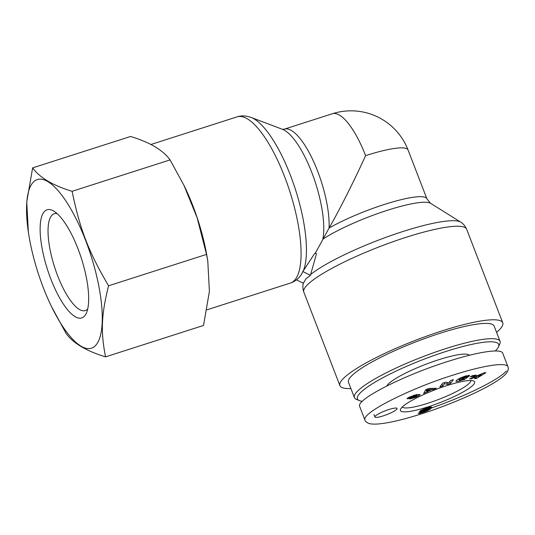 <?xml version="1.0" encoding="UTF-8"?>
<svg xmlns="http://www.w3.org/2000/svg" width="535" height="535" viewBox="0 0 535 535"><rect width="100%" height="100%" fill="white"/><g stroke="black" fill="none" stroke-linecap="round" stroke-linejoin="round"><path stroke-width="0.8" d="M303.445 282.781C302.556 285.784 302.676 288.887 303.813 292.077A87.265 15.067 -21.1 0 1 303.907 289.642A87.265 15.067 -21.1 0 1 385.875 244.308A87.265 15.067 -21.1 0 1 466.647 229.241C464.112 223.724 460.923 222.319 460.675 222.112A84.971 14.672 158.9 0 0 392.175 235.112A84.971 14.672 158.9 0 0 310.641 274.488L316.473 253.837L314.948 253.075L303.325 270.83A84.971 26.683 -107.8 0 0 294.016 185.197A84.971 26.683 -107.8 0 0 251.116 117.446C245.879 115.627 241.218 115.433 237.125 116.851A87.265 27.405 72.2 0 1 287.328 184.033A87.265 27.405 72.2 0 1 294.711 280.146A87.265 27.405 72.2 0 1 290.411 283.055C293.962 281.865 296.945 279.892 299.366 277.143L301.312 274.636L302.81 271.546L310.434 275.358L305.92 278.835L303.358 283.296L296.47 279.852M302.81 271.546L303.325 270.83M310.641 274.488L310.434 275.358M251.116 117.446L282.467 129.323A63.444 19.922 72.2 0 1 312.928 175.467A63.444 19.922 72.2 0 1 322.806 239.245A63.444 10.954 -21.1 0 1 383.755 211.486A63.444 10.954 -21.1 0 1 430.528 203.273L426.89 198.773L408.058 149.967A61.15 10.56 158.9 0 0 365.599 155.631C353.789 181.639 339.344 210.282 329.065 228.071L315.302 253.256M496.58 332.375A87.265 15.067 158.9 0 0 500.218 328.898A87.265 15.067 158.9 0 0 502.739 322.779A87.265 15.067 158.9 0 0 415.896 340.14A87.265 15.067 158.9 0 0 339.906 385.608A87.265 15.067 158.9 0 0 350.913 388.584M365.599 155.631A61.15 19.2 -107.8 0 0 332.342 113.754L284.332 129.149A61.15 19.2 -107.8 0 1 313.757 161.864A61.15 19.2 -107.8 0 1 329.065 228.071A61.15 10.56 158.9 0 1 389.721 202.792A61.15 10.56 158.9 0 1 426.89 198.773M362.282 401.324A75.689 13.067 -21.1 0 1 359.359 400.615A75.689 13.067 -21.1 0 1 359.627 393.593A75.689 13.067 -21.1 0 1 440.994 353.087A75.689 13.067 -21.1 0 1 498.406 346.961A75.689 13.067 -21.1 0 1 495.29 350.96M498.406 346.961L499.77 344.005A78.07 13.475 158.9 0 0 500.051 341.363A78.07 13.475 158.9 0 0 434.193 352.518A78.07 13.475 158.9 0 0 356.638 392.095A78.07 13.475 158.9 0 0 354.384 397.572A78.07 13.475 158.9 0 0 356.363 399.344L359.359 400.615M354.384 397.572L348.492 382.298A78.07 13.475 -21.1 0 1 350.746 376.821A78.07 13.475 -21.1 0 1 428.301 337.244A78.07 13.475 -21.1 0 1 494.153 326.089L500.051 341.363M469.396 355.273A44.525 7.684 158.9 0 0 438.68 359.747A44.525 7.684 158.9 0 0 386.785 385.956M383.174 415.896A11.87 2.053 -21.1 0 1 374.928 416.992A11.87 2.053 -21.1 0 1 385.267 410.806A11.87 2.053 -21.1 0 1 397.084 408.446A11.87 2.053 -21.1 0 1 383.174 415.896M447.019 385.561A39.777 6.868 158.9 0 0 400.575 409.155A39.777 6.868 158.9 0 0 440.004 402.608A39.777 6.868 158.9 0 0 473.609 380.973A39.777 6.868 158.9 0 0 447.019 385.561M470.847 380.519A36.761 6.346 -21.1 0 1 438.76 399.398A36.761 6.346 -21.1 0 1 402.32 406.961M429.037 388.437L436.313 388.29L432.915 389.681L431.571 389.674L423.626 393.479L425.746 389.781L429.037 388.437M472.358 375.684L476.177 375.055L474.11 376.219L470.285 376.847L472.358 375.684M469.636 375.53A5.123 0.883 -21.1 0 1 469.088 376.172L466.259 376.948A2.08 0.361 158.9 0 0 466.5 376.647A2.08 0.361 158.9 0 0 466.273 376.573L461.364 378.212L459.124 379.957C459.458 380.285 460.702 380.024 462.862 379.168L464.367 378.426L461.799 379.101L463.149 378.118L468.232 376.794L464.42 379.549L462.554 380.037L462.922 379.663C458.943 381.268 456.616 381.789 455.927 381.228C456.91 379.529 460.267 377.743 466.005 375.878L469.636 375.53M415.127 395.612A4.153 0.716 -21.1 0 1 418.163 394.616L420.162 394.469L419.032 395.619L415.32 397.438L409.797 399.03L412.639 397.726C414.692 397.211 416.23 396.515 417.26 395.653L411.796 397.672A4.153 0.716 -21.1 0 1 409.603 398.448L406.981 398.702L408.707 397.405L416.912 394.429L409.783 397.505L415.127 395.612M447.568 384.418L444.572 383.588L442.726 386.023L439.797 386.992L442.679 383.187L445.795 382.157L448.718 382.96L450.517 380.592L453.446 379.616L450.564 383.421L447.568 384.418L446.799 382.431M485.914 372.688L476.371 378.506L474.572 378.593L476.498 377.449L474.231 377.563L471.422 378.753L469.643 378.84L484.162 372.775L485.914 372.688M419.741 411.983A6.681 1.157 -21.1 0 1 419.527 411.816A6.681 1.157 -21.1 0 1 421.058 410.352L425.76 408.325L430.628 407.001L431.778 407.336L430.374 409.014L425.967 411.388L420.115 413.308L418.203 413.241L424.275 411.489L426.81 409.83L421.62 411.756L419.741 411.983L419.567 411.549M507.996 366.823L502.733 353.187C501.268 348.252 477.695 351.829 447.501 361.58C402.902 375.61 355.514 399.846 359.694 406.48M427.732 408.6L424.83 409.208L422.877 410.599L427.044 409.262L427.732 408.6L427.418 407.79M427.652 408.479L427.391 407.797M427.492 408.452L427.258 407.844M427.01 408.506L426.81 407.984M426.368 408.673L426.181 408.185M425.586 408.921L425.405 408.452M424.83 409.208L424.643 408.727M424.094 409.542L423.887 409.021M423.733 409.736L423.513 409.168M423.299 410.024L423.045 409.369M422.984 410.298L422.69 409.529M422.877 410.439L422.55 409.589M422.877 410.599L422.503 409.609M420.069 411.997L419.788 411.268M420.497 411.963L420.115 410.98M421.018 411.883L420.55 410.673M421.62 411.756L421.078 410.338M422.309 411.569L421.7 409.997M423.071 411.335L422.423 409.649M423.406 411.228L423.185 410.646M424.222 410.947L424.041 410.472M424.984 410.646L424.823 410.231M425.298 410.519L425.151 410.124M426.041 410.191L425.9 409.83M426.81 409.83L426.669 409.476M418.724 413.495L418.577 413.114M419.005 413.488L418.831 413.02M419.493 413.428L419.279 412.866M420.115 413.308L419.868 412.666M420.477 413.214L420.222 412.538M421.139 413.033L420.864 412.318M421.921 412.806L421.627 412.05M422.824 412.518L422.596 411.943M423.58 412.271L423.399 411.796M424.415 411.983L424.228 411.502M425.205 411.689L424.997 411.154M425.967 411.388L425.713 410.733M426.689 411.081L426.362 410.231M427.378 410.773L426.836 409.375M428.04 410.452L427.458 408.961M428.16 410.392L427.565 408.854M427.539 408.091L428.709 407.416M428.662 410.124L427.819 407.938M429.144 409.85L428.301 407.67M429.585 409.576L428.749 407.402M430 409.295L429.224 407.282M430.374 409.014L429.665 407.175M430.715 408.733L430.08 407.088M431.023 408.446L430.474 407.028M431.304 408.158L430.856 406.988M431.491 407.931L431.123 406.981M431.651 407.697L431.384 407.001M431.752 407.496L431.584 407.068M481.446 374.5L477.113 376.332L478.477 376.265L481.446 374.5L481.253 373.992M477.113 376.332L476.912 375.804M476.371 378.506L476.063 377.703M471.422 378.753L471.201 378.191M474.231 377.563L474.017 377.014M476.498 377.449L476.01 376.185M444.572 383.588L444.217 382.679M450.564 383.421L449.828 381.502M442.726 386.023L441.99 384.103M414.063 395.793L413.816 395.158M408.225 398.789L407.871 397.88M415.32 397.438L415.127 396.923M419.032 395.619L418.604 394.509M469.088 376.172L468.76 375.329M462.922 379.663L462.748 379.215M464.42 379.549L464.052 378.599M464.367 378.426L464.146 377.857M459.137 379.803L458.762 378.827M461.364 378.212L461.143 377.643M469.001 376.239L468.653 375.336M474.11 376.219L473.809 375.45M428.114 389.654L427.619 390.717L430.187 389.667L428.114 389.654L427.833 388.925M430.187 389.667L429.705 388.423M427.619 390.717L427.05 389.246M425.512 390.182L426.301 389.554M426.97 392.115L426.127 389.928M427.291 391.426L426.535 389.46M431.571 389.674L431.076 388.397M432.915 389.681L432.407 388.37M87.7 308.996A50.852 15.97 72.2 0 1 85.299 310.574A50.852 15.97 72.2 0 1 56.048 271.426A50.852 15.97 72.2 0 1 51.741 215.418A50.852 15.97 72.2 0 1 54.249 213.726A50.852 15.97 72.2 0 1 57.125 213.612M44.265 211.686A56.79 17.836 -107.8 0 0 52.45 283.035A56.79 17.836 -107.8 0 0 86.382 313.102A56.79 17.836 -107.8 0 0 81.387 258.425A56.79 17.836 -107.8 0 0 53.66 211.037A56.79 17.836 -107.8 0 0 44.265 211.686M32.996 182.475A88.576 27.82 -107.8 0 0 29.05 236.396A88.576 27.82 -107.8 0 0 51.614 306.782A88.576 27.82 -107.8 0 0 98.855 340.273A88.576 27.82 -107.8 0 0 82.871 233.554A88.576 27.82 -107.8 0 0 32.996 182.475M29.05 236.396L28.375 232.417L26.75 201.922L32.635 167.876C39.684 177.647 52.838 185.458 72.105 191.309C79.936 229.395 88.516 251.624 108.565 285.797C101.309 314.928 100.6 331.647 105.555 356.858C86.289 351.007 73.128 343.196 66.079 333.432L51.614 306.782M105.555 356.858L203.521 325.454L209.406 291.401L207.774 260.913L206.53 254.392L197.087 217.598L183.933 185.304L170.07 159.898C163.021 150.128 149.867 142.323 130.6 136.472L32.635 167.876M170.07 159.898L72.105 191.309M206.53 254.392L108.565 285.797M183.933 185.304L184.535 186.548A88.576 27.82 72.2 0 1 207.105 256.934L207.774 260.913M508.003 366.823C505.976 361.573 480.905 366.134 452.764 375.216C413.468 387.293 361.205 412.492 364.95 420.115C365.224 421.098 366.294 422.115 368.167 423.178C368.735 423.439 370.808 424.415 377.804 424.021C387.989 423.145 401.457 420.109 418.196 414.899C444.973 406.734 482.115 391.493 499.904 378.981C503.843 376.225 506.444 373.611 507.708 371.13C508.357 369.438 508.457 368.006 508.009 366.836M431.471 407.958C462.608 397.231 498.459 380.338 506.377 370.942M409.783 397.505L409.576 396.963M413.849 395.786L413.635 395.225M409.603 398.448L409.121 397.191M411.796 397.672L411.562 397.077M416.029 395.927L415.809 395.345M466.273 376.573L466.005 375.878M430.528 203.273L460.675 222.112M303.813 292.077L339.906 385.608M466.647 229.241L502.739 322.779M237.125 116.851L150.85 144.51M290.411 283.055L207.052 309.785M282.4 129.303L284.332 129.149M408.058 149.967A61.15 61.15 0 0 0 332.342 113.754M374.928 416.992L373.965 414.505M364.957 420.122L359.694 406.486M409.743 397.592L409.509 396.99M458.702 378.86L459.124 379.957M466.5 376.647L466.186 375.831"/></g></svg>
